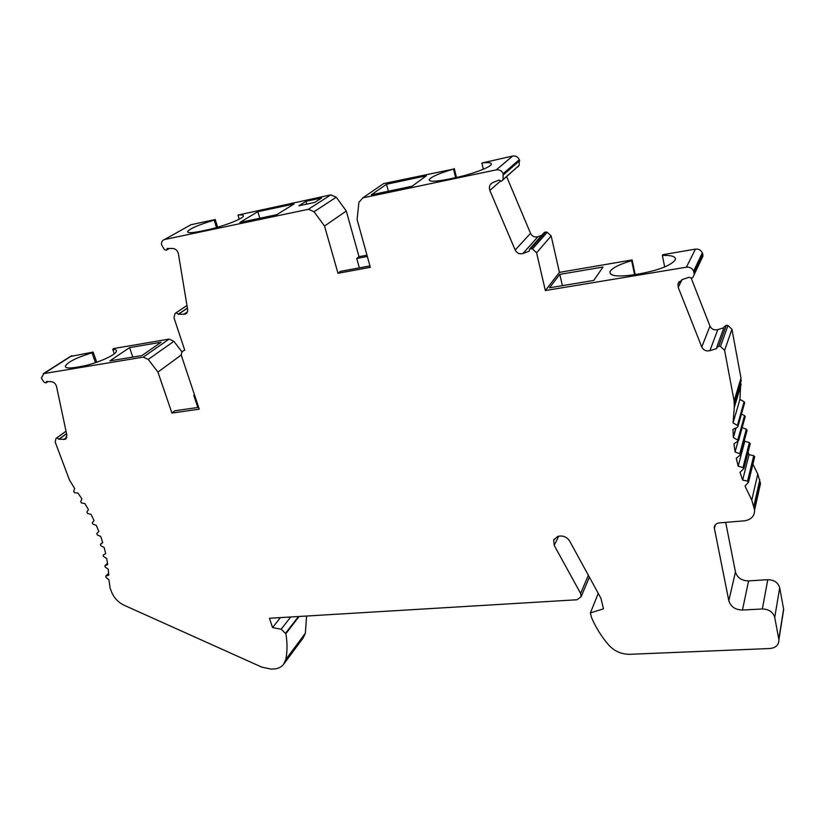 <?xml version="1.0" encoding="UTF-8"?>
<svg xmlns="http://www.w3.org/2000/svg" width="825" height="825" viewBox="0 0 825 825"><rect width="100%" height="100%" fill="white"/><g stroke="black" fill="none" stroke-linecap="round" stroke-linejoin="round"><path stroke-width="1.24" d="M283.965 663.826L303.136 638.003L305.374 633.198L306.58 616.028M70.29 356.513L93.132 352.079L96.762 362.257M114.314 353.77L112.736 349.274L113.85 348.532L169.063 339.096L173.889 341.313L182.057 352.028M184.656 349.913L183.831 350.522L184.769 350.254L173.941 317.666L175.044 313.469L176.272 312.685L178.365 314.294L185.151 314.16C187.058 313.335 187.883 311.737 187.605 309.354L178.396 253.77C177.571 250.542 175.673 248.779 172.703 248.469L167.248 248.48L166.372 250.181L165.351 250.006L164.247 249.367L161.545 244.757C161.257 241.952 162.278 240.199 164.608 239.487L190.936 224.73L215.232 219.543L217.635 227.215M215.232 219.543L214.18 220.141C199.258 224.586 190.41 228.339 187.657 231.412C187.213 233.135 191.555 233.083 200.671 231.258L206.281 230.082C221.409 227.009 242.498 219.068 243.292 216.222C243.767 215.078 241.983 214.686 237.961 215.067L330.794 194.865L336.249 197.206L346.283 211.004L359.009 256.678L366.97 255.172M503.168 173.642C501.693 170.723 499.414 169.465 496.31 169.847L362.825 197.866L383.573 183.604L453.513 169.073C439.838 173.095 431.774 176.55 429.309 179.448C428.722 181.892 435.053 181.809 448.295 179.2L455.039 177.787C471.147 174.487 489.968 167.527 491.267 164.464C492.009 162.711 488.874 162.226 481.852 163.03L512.696 156.028C515.697 155.647 517.894 156.863 519.307 159.668L503.168 173.642L503.075 179.51L519.183 165.33L519.307 159.668M456.493 177.478L454.266 168.506M506.694 176.725L530.516 233.331L515.182 250.006L489.833 190.441C488.699 186.883 489.71 184.253 492.855 182.572L499.063 180.046L501.28 181.304L519.183 165.33M518.347 166.444L517.832 166.908M530.516 233.331C532.187 236.445 534.672 237.559 537.993 236.682L541.881 235.208M545.717 232L530.929 248.696L532.507 248.964L547.243 232.248L545.717 232L543.974 232.856M547.243 232.248L551.152 235.929L559.443 272.374L632.115 259.947L631.651 260.69C619.173 264.351 611.933 268.063 609.943 271.817C609.654 276.055 617.543 277.045 633.621 274.777L640.942 273.56C659.917 269.847 671.385 265.217 675.366 259.679C676.046 256.565 671.725 255.152 662.372 255.441L662.795 254.708L695.423 249.129C698.672 248.81 700.982 250.068 702.333 252.904L693.608 271.126L694.289 274.405L693.144 276.932L692.144 278.056L688.792 277.344L681.955 279.675L677.954 284.037L679.202 281.531M635.147 274.529L632.115 259.947M694.011 272.137L702.714 253.873L702.333 252.904M702.714 253.873L702.982 256.059L694.289 274.405M723.886 327.711L717.791 329.639C714.192 330.412 711.593 329.247 709.985 326.123L691.371 278.582M731.94 329.247L724.597 350.357L734.116 400.96L740.994 378.118L731.94 329.247L727.97 325.504L726.361 325.205L724.195 326.865L716.935 346.758M740.994 378.118L739.922 399.413L744.109 401.744L737.406 425.38L733.054 422.947L739.922 399.413M744.511 403.27L744.109 401.744M745.058 417.089L744.552 415.542L741.448 414.119M746.934 430.753L746.326 429.196L742.16 427.649M750.121 444.17L749.399 442.602L744.779 441.272L744.459 440.076M754.576 457.256L753.751 455.678L749.038 454.709L748.1 452.09M754.72 456.668L748.543 482.151L745.016 486.059L751.761 500.105L757.783 474.055L752.905 464.155M757.783 474.055L760.495 483.605L759.248 489.184M735.457 571.972L728.815 600.734C730.723 606.726 735.271 609.83 742.459 610.046L762.341 608.974L767.776 579.697L748.595 580.903C741.654 580.759 737.272 577.778 735.457 571.972L725.691 522.369M767.776 579.697C774.118 579.841 778.099 582.543 779.708 587.802L783.688 609.397L783.08 613.305M588.359 575.273L580.635 593.453L554.204 545.397L553.709 540.024L557.628 536.487C562.64 535.147 566.662 536.693 569.693 541.128L600.961 598.321L603.457 608.84L590.38 612.934L591.412 617.203C595.567 627.196 601.384 636.529 608.86 645.191C614.532 651.327 621.586 654.369 630.032 654.297L769.9 648.512C775.985 647.79 778.986 644.83 778.903 639.653L774.727 617.42L779.708 587.802M762.341 608.974C768.921 609.18 773.046 611.985 774.727 617.42M66.567 433.754L58.957 439.271L56.925 437.838L55.997 438.436L55.203 442.056L69.486 480.057L74.673 488.544L73.672 491.442L74.663 492.793L77.952 493.041L81.933 498.898L80.644 501.59L81.531 502.992L84.872 503.549L88.419 509.582L86.862 512.047L87.636 513.48L90.997 514.336L94.071 520.493L92.256 522.71L92.926 524.174L96.278 525.329L98.856 531.537L96.803 533.507L97.35 534.971L100.671 536.405L102.733 542.623L100.454 544.314L100.887 545.779L104.146 547.48L105.683 553.658L103.166 555.091L103.507 556.514L106.683 558.453L107.693 564.537L104.93 565.713L105.208 567.074L108.271 569.24L108.745 575.18L105.755 576.077L105.982 577.376L108.91 579.748L110.117 588.143L111.499 591.834C113.994 597.919 118.264 602.425 124.328 605.344L261.896 667.167L271.085 669.075L273.848 668.962C277.984 668.735 281.201 667.229 283.511 664.445L285.759 659.557C287.409 651.43 287.44 642.819 285.863 633.713L281.16 629.238L272.549 627.577L280.418 617.605M306.735 204.115L305.92 201.341L321.647 197.99L314.727 202.414L298.856 205.786L305.92 201.341M141.921 355.565L161.04 342.262L129.556 347.624L109.88 360.886L141.921 355.565M724.597 350.357L720.462 346.459L718.781 346.149L716.533 347.851L716.698 348.562L709.892 350.677C706.148 351.46 703.447 350.233 701.766 346.995L678.222 287.378L677.954 284.037M194.525 394.927L193.813 395.505L194.669 395.371M183.831 350.522C181.655 351.677 180.943 353.657 181.696 356.462L199.268 409.169L171.93 413.057L157.936 372.075L148.242 359.422L173.889 341.313M748.543 482.151L747.543 481.13L742.644 480.088L739.984 472.333L743.903 468.6L742.995 467.6L738.189 466.197L744.779 441.272M58.957 439.271L65.33 439.251L66.897 435.291L56.533 386.523C55.677 383.687 53.945 382.078 51.325 381.697L46.53 381.501L45.994 382.903L43.921 382.15L41.363 378.046L43.849 373.581L143.261 357.122L148.242 359.422M237.961 215.067L239.219 219.192M214.18 220.141L216.501 227.545M181.387 354.905L157.936 372.075M112.736 349.274C115.366 349.367 116.593 349.996 116.428 351.151C116.459 354.977 94.607 364.413 80.458 366.578L75.57 367.393C68.681 368.455 65.278 368.032 65.361 366.125C67.867 361.927 76.746 357.493 91.998 352.811L93.132 352.079M453.513 169.073L455.637 177.664M728.815 600.734L714.264 527.68C714.491 524.958 716.152 523.359 719.235 522.895L744.377 520.833C751.214 519.729 754.627 516.11 754.597 509.974L760.495 483.605M171.93 413.057L174.745 410.788L198.67 407.375M738.189 466.197L736.282 458.257L740.572 454.719L739.767 453.74L735.085 451.987L733.941 443.902L738.602 440.591L733.363 437.539L736.096 427.917M193.813 395.505L197.814 407.498M593.794 280.418L549.481 287.791L559.824 274.374L602.993 267.032L593.794 280.418M164.608 239.487L308.406 209.292L314.057 211.736L324.524 226.05L338.002 273.281L340.426 271.363L369.94 265.908M294.071 203.961L257.843 211.685L239.817 222.461L276.808 214.675L294.071 203.961M733.363 437.539L733.012 429.361L737.385 427.319L738.024 426.288L737.406 425.38M515.182 250.006C516.924 253.234 519.513 254.399 522.937 253.502L529.145 251.192L529.671 248.954L530.929 248.696M426.36 175.777L412.139 186.203L371.343 194.782L386.523 184.264L426.36 175.777M272.549 627.577L269.445 618.265L576.974 599.765L581.089 596.764L589.39 577.149M664.672 266.97L662.372 255.441M95.514 362.68L91.998 352.811M367.331 256.472L356.74 258.472L359.37 267.857M742.644 480.088L749.038 454.709M580.635 593.453L581.089 596.764M559.443 272.374L545.346 290.544L536.58 252.79L551.152 235.929M545.346 290.544L686.41 267.187C689.793 266.867 692.196 268.187 693.608 271.126M362.825 197.866L358.916 202.373L357.091 219.45L370.332 267.321L338.002 273.281M299.083 616.481L285.863 633.713M129.556 347.624L132.825 357.07M187.419 308.199L178.365 314.294M532.507 248.964L536.58 252.79M751.761 500.105L754.597 509.974M733.054 422.947L734.302 407.426L741.159 384.388M734.116 400.96L734.302 407.426M502.219 180.675L503.075 179.51M598.249 593.371L590.38 612.934M483.347 169.238L481.852 163.03M388.369 191.204L386.523 184.264M631.651 260.69L634.549 274.622M562.392 285.646L559.824 274.374M735.085 451.987L737.932 441.633M257.843 211.685L259.823 218.254M356.74 258.472L359.009 256.678M324.524 226.05L346.283 211.004M778.831 639.21L783.626 608.974M107.518 563.351L105.033 565.651M726.361 325.205L718.781 346.149M558.742 536.147L554.204 545.397M749.399 442.602L742.995 467.6M56.822 437.889L66.031 431.238M58.936 439.158L66.547 433.641M176.014 312.809L186.966 305.477M678.222 287.378L682.058 279.644M709.985 326.123L701.766 346.995M71.899 355.709L43.849 373.581M183.738 314.387L187.399 311.902M66.021 431.186L55.997 438.436M143.261 357.122L169.063 339.096M714.357 528.577L715.43 524.679M108.632 573.458L105.93 575.994M717.791 329.639L709.892 350.677M102.651 542.355L100.454 544.314M746.326 429.196L739.767 453.74M727.97 325.504L720.462 346.459M308.385 209.303L330.773 194.875L308.406 209.292M522.937 253.502L537.993 236.682M63.69 439.55L66.897 437.209M496.258 169.857L512.655 156.038M336.249 197.206L314.057 211.736M753.751 455.678L747.543 481.13M748.595 580.903L742.459 610.046M695.423 249.129L686.41 267.187M305.374 633.198L285.759 659.557M744.552 415.542L737.89 439.632M178.344 314.17L187.399 308.076M298.444 616.523L285.667 633.146M753.885 506.034L759.815 479.789M489.833 190.441L500.28 181.263M503.601 174.653L519.709 160.638M290.678 616.987L281.16 629.238M754.493 509.252L760.392 482.903M778.903 639.653L783.688 609.397M553.709 540.024L554.163 539.107M750.276 443.572L743.903 468.6M56.925 437.838L66.031 431.248M43.261 373.735L71.321 355.864M187.945 232.289L187.657 231.412M185.151 314.16L186.677 313.129M429.309 179.448L429.619 180.654M747.099 430.134L740.572 454.719M733.322 436.961L735.869 428.031M744.697 402.61L738.024 426.288M65.33 439.251L66.144 438.653M65.742 367.166L65.361 366.125M169.331 248.48L166.949 249.851M48.056 381.562L46.303 382.707M544.5 232.258L529.671 248.954M108.632 573.385L105.755 576.077M745.233 416.46L738.602 440.591M496.31 169.847L512.696 156.028M176.272 312.685L186.976 305.518M714.264 527.68L714.893 525.391M734.415 403.188L741.273 380.273M107.508 563.32L104.93 565.713M609.943 271.817L610.397 273.91"/></g></svg>
